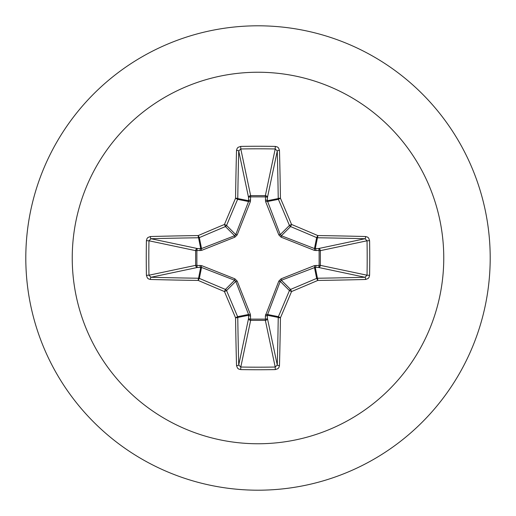 <?xml version="1.0" encoding="UTF-8"?>
<svg xmlns="http://www.w3.org/2000/svg" width="516" height="516" viewBox="0 0 516 516"><rect width="100%" height="100%" fill="white"/><g stroke="black" fill="none" stroke-linecap="round" stroke-linejoin="round"><path stroke-width="0.77" d="M365.612 279.472A371.397 32.373 180 0 1 317.785 280.44A371.339 32.366 157.5 0 1 291.546 291.546A371.339 32.366 112.5 0 1 280.44 317.785A371.397 32.373 90 0 1 279.472 365.612L278.84 367.65L277.911 368.669L275.305 369.591A370.107 141.636 180 0 1 258 369.746A370.107 141.636 180 0 1 240.695 369.591L240.791 367.031A368.024 140.836 0 0 0 258 367.186A368.024 140.836 0 0 0 275.209 367.031L277.273 365.005A369.308 32.185 -90 0 0 278.234 317.443A2.09 2.083 -78.8 0 1 278.388 316.65A369.25 32.185 -67.5 0 0 289.431 290.56A2.09 2.083 -45 0 1 290.56 289.431A369.25 32.185 -22.5 0 0 316.65 278.388A2.09 2.083 -11.3 0 1 317.443 278.234A369.308 32.185 0 0 0 365.005 277.273L367.031 275.209A368.024 140.836 -90 0 0 367.031 240.791L365.005 238.727A369.308 32.185 180 0 0 317.443 237.766A2.09 2.083 -168.8 0 1 316.65 237.612A369.25 32.185 -157.5 0 0 290.56 226.569A2.09 2.083 -135 0 1 289.431 225.44A369.25 32.185 -112.5 0 0 278.388 199.35A2.09 2.083 -101.3 0 1 278.234 198.557A369.308 32.185 -90 0 0 277.273 150.994L275.209 148.969L275.305 146.409L277.402 146.989L278.485 147.873L279.472 150.388A2.09 0.606 178.5 0 0 277.273 150.994L267.43 197.583L267.333 200.724L280.259 234.612L281.388 235.741L314.47 248.557L318.417 248.57A2.09 1.922 -101.9 0 1 320.352 250.647L320.352 265.353L367.031 275.209L369.591 275.305L369.011 277.402L368.127 278.485L365.612 279.472A2.09 0.606 -91.5 0 0 365.005 277.273L318.417 267.43L315.276 267.333L281.388 280.259L280.259 281.388L267.333 315.276A2.09 0.71 -1.8 0 1 265.34 315.986L278.814 281.117L281.117 278.814L314.386 265.617L319.127 265.437A2.09 0.71 -88.2 0 1 318.417 267.43A2.09 1.922 -78.1 0 0 320.352 265.353L319.127 265.437L319.127 250.563L314.386 250.383L281.117 237.186L278.814 234.883L265.617 201.614L265.437 196.873A2.09 0.71 -178.2 0 1 267.43 197.583A2.09 1.922 -168.1 0 0 265.353 195.648L275.209 148.969A368.024 140.836 180 0 0 240.791 148.969L238.727 150.994A2.09 0.606 -178.5 0 0 236.528 150.388L237.16 148.35L238.089 147.331L240.695 146.409A370.107 141.636 0 0 1 258 146.254A370.107 141.636 0 0 1 275.305 146.409M265.617 314.386A2.09 0.639 -159.1 0 0 267.443 314.47L278.388 316.65L280.44 317.785A2.09 0.335 -179.2 0 1 278.234 317.443L267.333 315.276L267.43 318.417A2.09 1.922 -11.9 0 1 265.353 320.352L250.647 320.352A2.09 1.922 11.9 0 1 248.57 318.417L248.557 314.47L235.741 281.388L234.612 280.259L201.53 267.443L197.583 267.43A2.09 1.922 78.1 0 1 195.648 265.353L195.648 250.647A2.09 1.922 101.9 0 1 197.583 248.57L201.53 248.557L234.612 235.741L235.741 234.612L248.557 201.53A2.09 0.639 -159.1 0 1 250.383 201.614L250.647 195.648L265.353 195.648L265.437 196.873L250.563 196.873A2.09 0.71 -1.8 0 0 248.57 197.583L238.727 150.994A369.308 32.185 90 0 0 237.766 198.557A2.09 2.083 101.2 0 1 237.612 199.35A369.25 32.185 112.5 0 0 226.569 225.44A2.09 2.083 135 0 1 225.44 226.569A369.25 32.185 157.5 0 0 199.35 237.612A2.09 2.083 168.8 0 1 198.557 237.766A369.308 32.185 180 0 0 150.994 238.727L148.969 240.791L146.409 240.695L146.989 238.598L147.873 237.515L150.388 236.528A371.397 32.373 -0 0 1 198.215 235.56A371.339 32.366 -22.5 0 1 224.454 224.454A371.339 32.366 -67.5 0 1 235.56 198.215A371.397 32.373 -90 0 1 236.528 150.388M250.383 201.614L237.186 234.883L234.883 237.186L201.614 250.383L196.873 250.563L196.873 265.437L201.614 265.617L234.883 278.814L237.186 281.117L250.383 314.386L250.563 319.127L265.437 319.127L265.34 315.986M258 72.24A185.76 185.76 0 0 1 443.76 258A185.76 185.76 0 0 1 258 443.76A185.76 185.76 0 0 1 72.24 258A185.76 185.76 0 0 1 258 72.24M258 25.8A232.2 232.2 0 0 1 490.2 258A232.2 232.2 0 0 1 258 490.2A232.2 232.2 0 0 1 25.8 258A232.2 232.2 0 0 1 258 25.8A232.2 232.2 0 0 0 25.8 258A232.2 232.2 0 0 0 258 490.2M240.695 369.591L238.598 369.011L237.515 368.127L236.528 365.612A371.397 32.373 -90 0 1 235.56 317.785A371.339 32.366 -112.5 0 1 224.454 291.546A371.339 32.366 -157.5 0 1 198.215 280.44A371.397 32.373 180 0 1 150.388 279.472L148.35 278.84L147.331 277.911L146.409 275.305A370.107 141.636 -90 0 1 146.254 258A370.107 141.636 -90 0 1 146.409 240.695M365.612 236.528L367.65 237.16L368.669 238.089L369.591 240.695L367.031 240.791L320.352 250.647L319.127 250.563A2.09 0.71 88.2 0 0 318.417 248.57L365.005 238.727A2.09 0.606 91.5 0 0 365.612 236.528A371.397 32.373 -0 0 0 317.785 235.56L316.65 237.612L314.47 248.557A2.09 0.639 110.9 0 1 314.386 250.383M150.388 236.528A2.09 0.606 -91.5 0 0 150.994 238.727L197.583 248.57A2.09 0.71 -88.2 0 0 196.873 250.563L195.648 250.647L148.969 240.791A368.024 140.836 90 0 0 148.814 258A368.024 140.836 90 0 0 148.969 275.209L150.994 277.273A2.09 0.606 91.5 0 0 150.388 279.472M146.409 275.305L148.969 275.209L195.648 265.353L196.873 265.437A2.09 0.71 88.2 0 0 197.583 267.43L150.994 277.273A369.308 32.185 -0 0 0 198.557 278.234A2.09 2.083 11.2 0 1 199.35 278.388L198.215 280.44A2.09 0.335 90.8 0 1 198.557 278.234L200.724 267.333A2.09 0.71 88.2 0 1 200.015 265.34M201.614 265.617A2.09 0.639 110.9 0 0 201.53 267.443L199.35 278.388A369.25 32.185 22.5 0 0 225.44 289.431A2.09 2.083 45 0 1 226.569 290.56L224.454 291.546L225.44 289.431L234.612 280.259A2.09 0.335 111.7 0 1 234.883 278.814M237.186 281.117A2.09 0.335 158.3 0 1 235.741 281.388L226.569 290.56A369.25 32.185 67.5 0 0 237.612 316.65A2.09 2.083 78.8 0 1 237.766 317.443A2.09 0.335 179.2 0 1 235.56 317.785L237.612 316.65L248.557 314.47A2.09 0.639 159.1 0 0 250.383 314.386M250.66 315.986A2.09 0.71 -178.2 0 1 248.667 315.276L237.766 317.443A369.308 32.185 90 0 0 238.727 365.005L240.791 367.031L250.647 320.352L250.563 319.127A2.09 0.71 -178.2 0 1 248.57 318.417L238.727 365.005A2.09 0.606 178.5 0 1 236.528 365.612M250.66 200.015A2.09 0.71 -1.8 0 0 248.667 200.724L237.766 198.557A2.09 0.335 -179.2 0 0 235.56 198.215L237.612 199.35L248.557 201.53L248.57 197.583A2.09 1.922 168.1 0 1 250.647 195.648L240.791 148.969L240.695 146.409M278.814 281.117A2.09 0.335 -158.3 0 0 280.259 281.388L289.431 290.56L291.546 291.546L290.56 289.431L281.388 280.259A2.09 0.335 -111.7 0 0 281.117 278.814M279.472 365.612A2.09 0.606 -178.5 0 1 277.273 365.005L267.43 318.417A2.09 0.71 -1.8 0 1 265.437 319.127L265.353 320.352L275.209 367.031L275.305 369.591M314.386 265.617A2.09 0.639 -110.9 0 1 314.47 267.443L316.65 278.388L317.785 280.44A2.09 0.335 -90.8 0 0 317.443 278.234L315.276 267.333A2.09 0.71 -88.2 0 0 315.986 265.34M315.986 250.66A2.09 0.71 88.2 0 0 315.276 248.667L317.443 237.766A2.09 0.335 90.8 0 0 317.785 235.56A371.339 32.366 22.5 0 0 291.546 224.454L289.431 225.44L280.259 234.612A2.09 0.335 158.3 0 0 278.814 234.883M281.117 237.186A2.09 0.335 111.7 0 0 281.388 235.741L290.56 226.569L291.546 224.454A371.339 32.366 67.5 0 0 280.44 198.215A2.09 0.335 179.2 0 0 278.234 198.557L267.333 200.724A2.09 0.71 -178.2 0 0 265.34 200.015M265.617 201.614A2.09 0.639 159.1 0 1 267.443 201.53L278.388 199.35L280.44 198.215A371.397 32.373 90 0 0 279.472 150.388M201.614 250.383A2.09 0.639 -110.9 0 1 201.53 248.557L199.35 237.612L198.215 235.56A2.09 0.335 -90.8 0 0 198.557 237.766L200.724 248.667A2.09 0.71 -88.2 0 0 200.015 250.66M237.186 234.883A2.09 0.335 -158.3 0 0 235.741 234.612L226.569 225.44L224.454 224.454L225.44 226.569L234.612 235.741A2.09 0.335 -111.7 0 0 234.883 237.186M369.591 240.695A370.107 141.636 90 0 1 369.591 275.305"/></g></svg>
